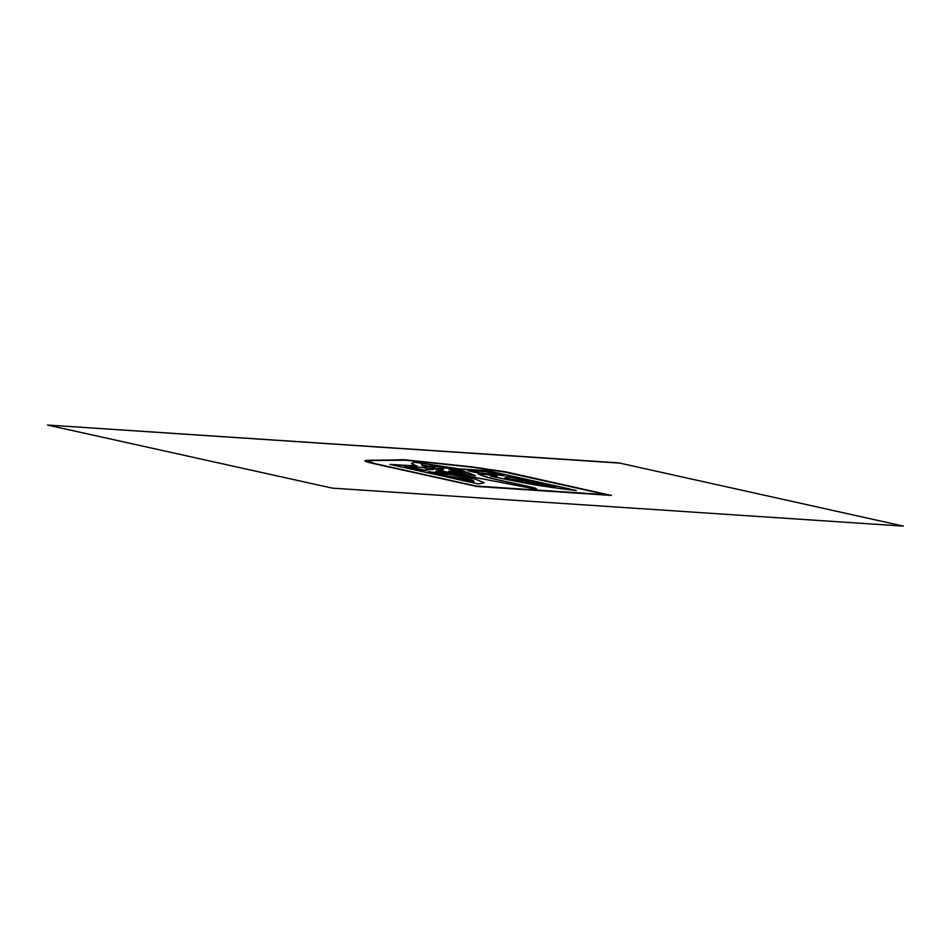<?xml version="1.0" encoding="UTF-8"?>
<svg xmlns="http://www.w3.org/2000/svg" width="951" height="951" viewBox="0 0 951 951"><rect width="100%" height="100%" fill="white"/><g stroke="black" fill="none" stroke-linecap="round" stroke-linejoin="round"><path stroke-width="1.43" d="M413.756 462.578L411.391 463.613L414.493 462.067L460.569 469.093L487.839 470.911L576.294 490.502C554.742 488.053 536.293 485.331 520.922 482.312L490.859 476.285L496.921 476.344L494.389 475.524L478.02 473.634C479.982 475.334 486.864 477.509 498.657 480.136L530.052 486.948C534.7 487.97 536.84 488.743 536.495 489.278L536.566 488.992M478.044 473.467C480.005 475.167 486.876 477.343 498.681 479.97L530.064 486.781C534.712 487.804 536.863 488.576 536.519 489.099M435.748 471.125L437.781 471.827C434.179 470.852 436.034 470.686 443.332 471.327L536.495 489.278M435.82 471.042L453.722 473.646L437.781 471.827M903.426 526.129L618.744 462.875L47.55 425.049L332.256 488.125L903.426 526.129L618.744 462.875M618.721 463.054L47.55 425.049M611.457 495.269L476.831 486.472L371.686 463.173C361.309 460.557 366.183 460.807 364.994 460.7L403.676 459.678L472.326 466.893L506.217 471.958L611.196 495.412L506.063 472.124L472.35 467.084L403.771 459.868L369.357 460.225C363.139 460.391 363.912 461.378 371.698 463.173L476.82 486.318M373.624 463.137L367.538 461.009L371.294 460.546L405.352 460.046L472.837 467.298L504.292 472.005L608.105 494.995L477.283 486.294L373.47 463.292C366.206 461.615 365.481 460.7 371.282 460.546L405.233 460.189L472.897 467.143L504.173 471.827L607.891 494.793L477.343 486.116M460.593 468.926L487.863 470.733L576.294 490.502M490.859 476.285L496.862 476.249M453.722 473.646L475.607 479.126L484.178 482.763L475.583 479.292L453.698 473.812M411.391 463.613L417.192 466.204L389.922 464.385L417.216 466.038M434.821 467.203L425.513 466.763L434.797 467.381L421.578 464.861M421.911 464.516C420.936 465.027 422.137 465.776 425.513 466.763M425.537 466.584C422.161 465.598 420.948 464.861 421.935 464.35M440.919 468.558C444.592 469.437 444.176 469.806 439.695 469.651L439.671 469.818C444.153 469.972 444.569 469.616 440.895 468.724L430.696 468.047L439.671 469.818M439.695 469.651L430.72 467.88M443.439 469.616L440.895 468.724M428.592 471.696L473.871 481.729C474.513 480.992 472.148 479.958 466.775 478.603L449.704 474.323L428.592 471.696M473.895 481.551L428.604 471.518M449.062 469.271L465.396 471.53L459.262 469.949L449.062 469.271M464.623 471.292L450.287 469.354M442.964 467.916L452.236 468.534L430.078 465.063L442.964 467.916L432.111 465.348M450.774 468.272L442.976 467.749M553.351 486.686L504.874 477.996C507.572 477.913 507.81 477.521 505.587 476.82L507.109 477.592L506.253 476.855M528.316 482.692L555.467 487.15L510.188 477.117L505.587 476.82M528.34 482.526L504.898 477.818M504.101 475.595L474.87 472.409L467.416 470.495L485.783 471.72L504.078 475.773L474.87 472.409M474.894 472.243L467.44 470.329M448.539 471.304L453.603 470.911L468.035 472.599L475.464 475.75L448.539 471.304M474.228 475.357L449.835 471.327M432.004 469.402L425.584 469.699L427.082 470.65C423.932 469.568 426.036 469.235 433.394 469.651L422.541 467.512L404.187 466.287L427.082 470.65M427.106 470.472L422.482 470.341M422.506 470.174L404.199 466.121M389.922 464.385L478.389 483.988L484.178 482.763M460.569 469.093L414.481 462.245L413.733 462.745L414.493 462.067M368.382 461.663L365.505 460.593M477.283 486.294L373.47 463.292M476.831 486.472L611.22 495.412"/></g></svg>
